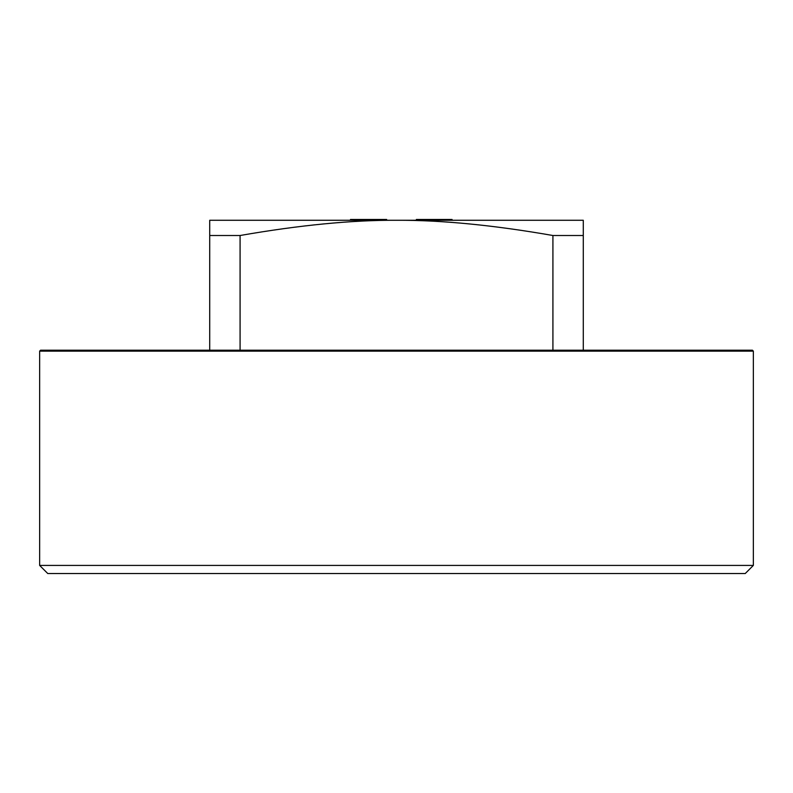 <?xml version="1.0" encoding="UTF-8"?>
<svg xmlns="http://www.w3.org/2000/svg" width="793" height="793" viewBox="0 0 793 793"><rect width="100%" height="100%" fill="white"/><g stroke="black" fill="none" stroke-linecap="round" stroke-linejoin="round"><path stroke-width="1.19" d="M209.719 350.209L209.719 220.276L583.281 220.276L583.281 350.209M39.65 351.14L40.572 350.209L752.428 350.209L753.35 351.14L39.65 351.14L39.65 565.419L753.35 565.419L745.232 573.537L47.768 573.537L39.65 565.419M209.719 235.511L240.081 235.511L240.081 350.209M552.919 350.209L552.919 235.511L583.281 235.511M552.919 235.511C493.613 225.143 441.473 220.067 396.5 220.276C351.527 220.067 299.387 225.143 240.081 235.511M416.365 220.276L416.365 219.463L452.06 219.463L452.06 220.276M442.365 219.463L442.365 220.276M429.291 219.463L429.291 220.276M438.232 219.463L438.232 220.276M386.647 220.276L386.647 219.463L350.506 219.463L350.506 220.276M351.388 219.463L351.388 220.276M385.765 219.463L385.765 220.276M753.35 351.14L753.35 565.419"/></g></svg>
